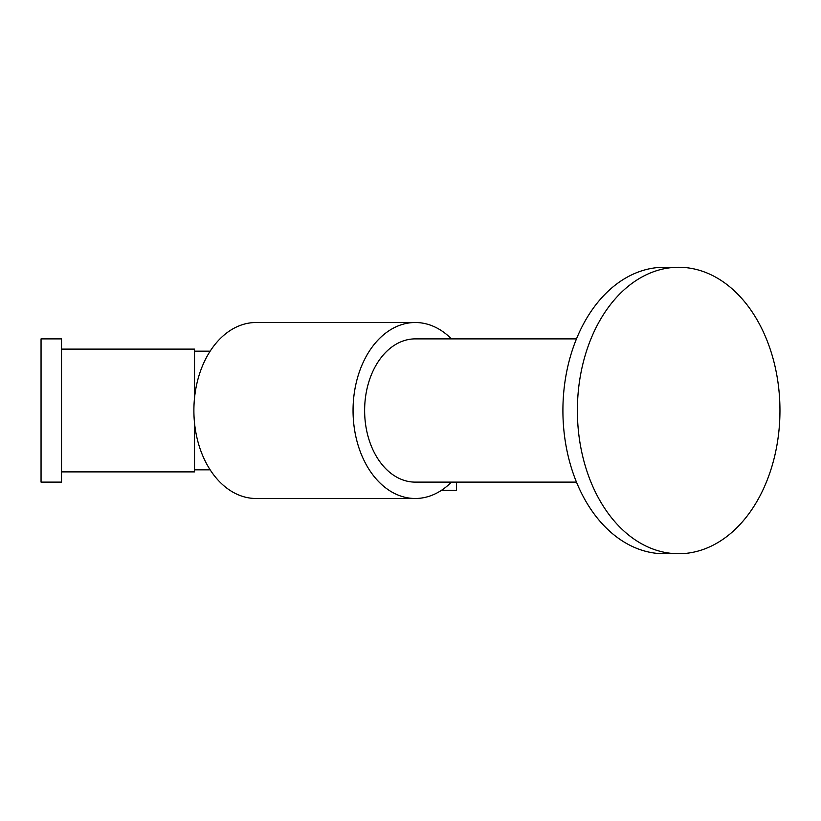 <?xml version="1.0" encoding="UTF-8"?>
<svg xmlns="http://www.w3.org/2000/svg" width="821" height="821" viewBox="0 0 821 821"><rect width="100%" height="100%" fill="white"/><g stroke="black" fill="none" stroke-linecap="round" stroke-linejoin="round"><path stroke-width="1.23" d="M451.417 338.878A87.991 62.222 90 0 0 415.272 322.509L256.111 322.509A87.991 62.222 90 0 0 193.889 410.5A87.991 62.222 90 0 0 256.111 498.491L415.272 498.491A87.991 62.222 90 0 0 451.417 482.122M415.272 322.509A87.991 62.222 90 0 0 353.051 410.5A87.991 62.222 90 0 0 415.272 498.491M576.486 338.878L415.272 338.878A71.622 50.645 90 0 0 364.627 410.5A71.622 50.645 90 0 0 415.272 482.122L576.486 482.122M41.05 338.878L41.05 482.122L61.513 482.122L61.513 338.878L41.05 338.878M61.513 349.11L194.515 349.11L194.515 398.052M194.515 422.948L194.515 471.89L61.513 471.89M779.95 410.5A143.234 101.281 90 0 0 678.669 267.266A143.234 101.281 90 0 0 577.379 410.5A143.234 101.281 90 0 0 678.669 553.734A143.234 101.281 90 0 0 779.95 410.5M678.669 267.266L664.199 267.266A143.234 101.281 90 0 0 562.908 410.5A143.234 101.281 90 0 0 664.199 553.734L678.669 553.734M441.472 490.301L456.435 490.301L456.435 482.122M210.176 351.162L194.515 351.162M210.176 469.838L194.515 469.838"/></g></svg>
